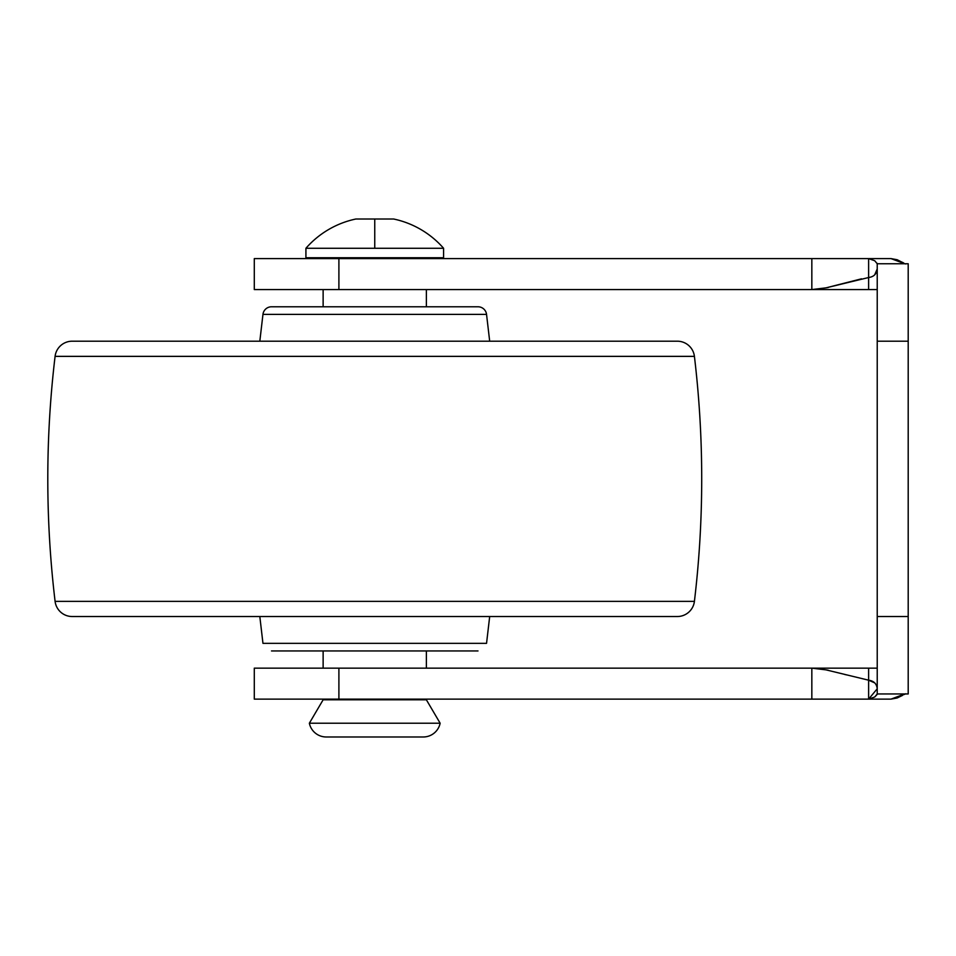 <?xml version="1.0" encoding="UTF-8"?>
<svg xmlns="http://www.w3.org/2000/svg" width="956" height="956" viewBox="0 0 956 956"><rect width="100%" height="100%" fill="white"/><g stroke="black" fill="none" stroke-linecap="round" stroke-linejoin="round"><path stroke-width="1.43" d="M443.584 248.273L443.584 257.738L305.92 257.738L305.92 248.273L443.584 248.273A91.465 91.465 0 0 0 393.681 219.02L374.752 219.02L374.752 248.273L305.92 248.273L305.92 257.738L443.584 257.738L443.584 248.273L374.752 248.273L374.752 219.02L355.823 219.02A91.465 91.465 0 0 0 305.92 248.273A91.465 91.465 0 0 1 355.823 219.02L393.681 219.02A91.465 91.465 0 0 1 443.393 248.058M326.223 736.98A17.208 17.208 0 0 1 309.362 723.214L323.128 699.792L426.376 699.792L440.142 723.214L426.376 699.792L323.128 699.792L309.362 723.214L440.142 723.214L309.362 723.214A17.208 17.208 0 0 0 326.223 736.98L423.281 736.98A17.208 17.208 0 0 0 440.142 723.214A17.208 17.208 0 0 1 423.281 736.98L419.588 736.98M426.376 668.148L426.376 650.94L426.376 668.148M426.376 306.78L426.376 289.572L426.376 306.78M323.128 289.572L323.128 306.78L323.128 289.572M323.128 650.94L323.128 668.148L323.128 650.94M254.296 699.123L254.296 668.148L254.296 699.123L338.902 699.123L254.296 699.123M840.228 289.572L254.296 289.572L254.296 258.598L890.992 258.598L811.835 258.598L811.835 289.572L826.032 287.852L868.622 277.527L868.622 258.598L874.74 260.749L877.226 263.76L908.2 263.76L877.226 263.76L877.226 341.196L877.226 263.366M847.327 282.689L844.829 283.203M828.195 287.517L826.092 287.84M904.758 693.96L890.992 699.123L905.834 693.781L890.992 699.123L868.622 699.123L868.622 680.194L826.032 669.869L811.835 668.148L811.835 699.123L868.622 699.123L338.902 699.123L338.902 668.148L254.296 668.148L338.902 668.148L338.902 699.123L811.835 699.123L811.835 668.148L338.902 668.148L811.835 668.148L826.032 669.869L868.622 680.194L874.704 682.883M847.327 675.032L844.829 674.518M840.228 668.148L811.835 668.148L868.622 668.148L868.622 680.194L868.622 668.148L877.226 668.148L861.523 668.148M854.425 668.148L847.327 668.148M877.082 270.405L874.704 274.838L877.226 268.923C876.7 273.954 873.832 276.81 868.622 277.527L868.622 289.572L877.226 289.572L861.523 289.572M854.425 289.572L847.327 289.572M868.622 680.194C873.844 680.911 876.712 683.779 877.226 688.798L868.622 699.123L874.752 696.972L877.226 694.355L877.226 341.196L908.2 341.196L908.2 263.76L908.2 341.196L877.226 341.196L877.226 616.524L908.2 616.524L908.2 341.196L908.2 616.524L877.226 616.524L877.226 693.96L908.2 693.96L908.2 616.524L908.2 693.96L877.226 693.96L874.752 696.972L868.837 699.123M338.902 289.572L811.835 289.572L811.835 258.598L338.902 258.598L338.902 289.572L338.902 258.598L254.296 258.598L254.296 289.572L338.902 289.572M861.523 278.817L826.032 287.852L811.835 289.572L868.622 289.572L868.622 258.598L874.752 260.749M890.992 258.598L904.758 263.76L890.992 258.598L897.134 259.721L903.874 263.127L890.992 258.598L897.134 259.721M902.524 695.382L897.134 698L902.524 695.382L890.992 699.123L897.134 698L890.992 699.123L868.622 699.123M903.743 263.067L902.524 262.338M828.195 670.204L826.092 669.881M840.228 284.41L854.425 280.968M271.504 650.94L478 650.94L271.504 650.94M486.544 643.34L262.96 643.34L486.544 643.34L489.687 616.524L486.544 643.34M259.817 616.524L262.96 643.34L259.817 616.524M677.326 616.524L72.178 616.524L677.326 616.524A17.208 17.208 0 0 0 694.415 601.36L55.09 601.36A17.208 17.208 0 0 0 72.178 616.524A17.208 17.208 0 0 1 55.09 601.36L694.415 601.36A1032.48 1032.48 0 0 0 694.415 356.361L55.09 356.361A1032.48 1032.48 0 0 0 55.09 601.36A1032.48 1032.48 0 0 1 55.09 356.361L694.415 356.361A17.208 17.208 0 0 0 677.326 341.196L72.178 341.196A17.208 17.208 0 0 0 55.09 356.361A17.208 17.208 0 0 1 72.178 341.196L677.326 341.196A17.208 17.208 0 0 1 694.415 356.361A1032.48 1032.48 0 0 1 694.415 601.36A17.208 17.208 0 0 1 677.326 616.524L632.872 616.524M486.544 314.381L262.96 314.381L259.817 341.196L262.96 314.381L486.544 314.381A8.604 8.604 0 0 0 478 306.78L271.504 306.78A8.604 8.604 0 0 0 262.96 314.381A8.604 8.604 0 0 1 271.504 306.78L478 306.78A8.604 8.604 0 0 1 486.544 314.381L489.687 341.196L486.544 314.381M72.178 341.196L116.632 341.196M905.834 263.94L904.758 263.76M903.755 694.642L905.834 693.781"/></g></svg>
